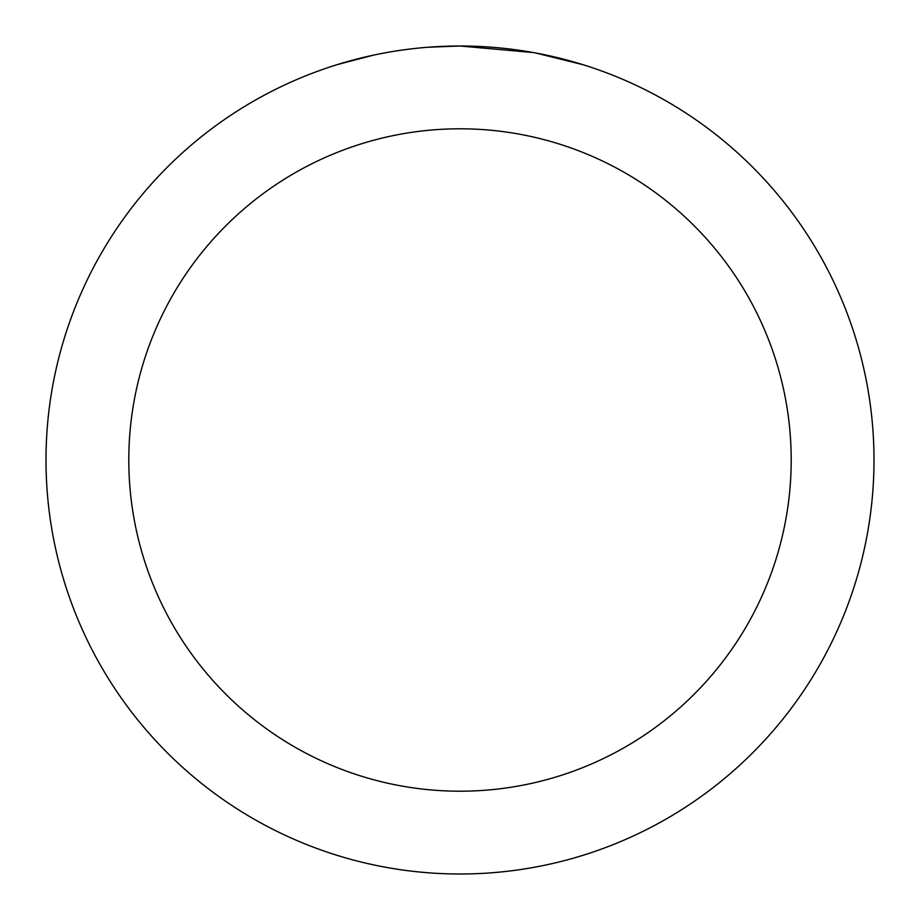 <?xml version="1.0" encoding="UTF-8"?>
<svg xmlns="http://www.w3.org/2000/svg" width="920" height="920" viewBox="0 0 920 920"><rect width="100%" height="100%" fill="white"/><g stroke="black" fill="none" stroke-linecap="round" stroke-linejoin="round"><path stroke-width="1.38" d="M468.257 46.08L474.007 46.241M510.979 49.151L512.727 49.369M533.542 52.589L460 46A414 414 0 0 1 874 460A414 414 0 0 1 460 874A414 414 0 0 1 46 460A414 414 0 0 1 460 46L427.65 47.265M535.497 52.946L582.992 64.699M460 128.8A331.2 331.2 0 0 1 791.2 460A331.2 331.2 0 0 1 460 791.2A331.2 331.2 0 0 1 128.8 460A331.2 331.2 0 0 1 460 128.8M413.31 48.645L408.261 49.243M337.019 64.699L373.094 55.223M396.704 50.864L408.261 49.254M429.651 47.115L436.241 46.69M398.107 50.657L405.72 49.576"/></g></svg>

